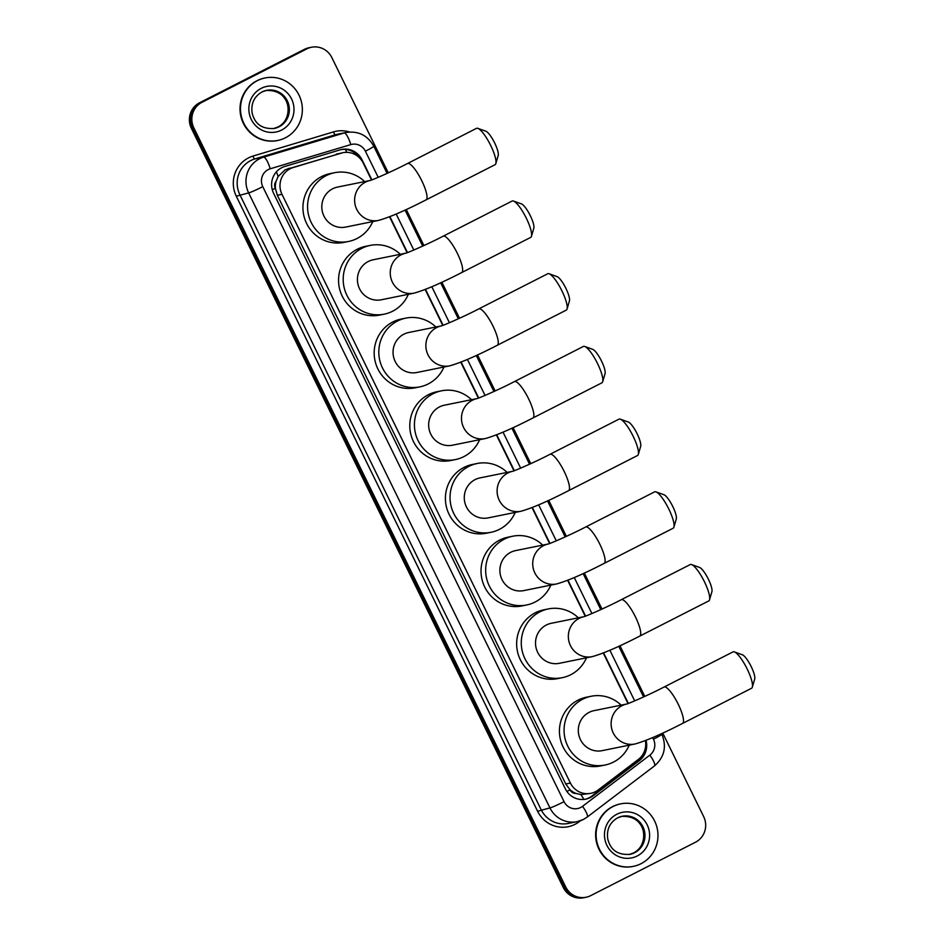 <?xml version="1.0" encoding="UTF-8"?>
<svg xmlns="http://www.w3.org/2000/svg" width="945" height="945" viewBox="0 0 945 945"><rect width="100%" height="100%" fill="white"/><g stroke="black" fill="none" stroke-linecap="round" stroke-linejoin="round"><path stroke-width="1.42" d="M371.515 179.999L363.199 163.024A19.136 18.546 78.6 0 0 342.846 152.7L285.166 169.757L278.125 176.502L276.094 181.275A6.379 6.178 78.6 0 0 275.302 188.256A19.136 1.228 153.9 0 1 272.278 189.768M342.846 152.7A19.136 18.546 78.6 0 0 341.251 153.102L293.151 167.548A19.136 18.546 78.6 0 0 290.15 168.753A19.136 18.546 78.6 0 0 281.988 194.339L570.402 783.039A19.136 18.546 78.6 0 0 590.755 793.351A19.136 18.546 78.6 0 0 598.102 790.02L638.3 759.461A19.136 18.546 78.6 0 0 645.376 740.632M575.977 793.422A19.136 18.546 -101.4 0 1 569.882 789.571L570.036 789.866A6.379 6.178 78.6 0 0 575.977 793.422L580.927 794.591L590.755 793.351M275.302 188.256L275.444 188.551A19.136 18.546 -101.4 0 1 276.094 181.275M275.444 188.551L277.346 195.272L565.748 783.984L569.882 789.571M628.012 703.564L603.253 653.03M585.227 616.223L567.638 580.324M549.612 543.517L532.023 507.619M513.986 470.811L496.397 434.913M478.371 398.105L460.782 362.207M442.756 325.411L425.167 289.501M407.141 252.705L389.553 216.795M662.752 733.072L703.671 816.622A19.136 18.546 -101.4 0 1 695.52 842.208L590.672 895.647A19.136 18.546 -101.4 0 1 586.065 897.254L584.825 897.502A19.136 18.546 -101.4 0 1 564.472 887.19L192.626 128.13A19.136 18.546 -101.4 0 1 200.777 102.544L305.625 49.105A19.136 18.546 -101.4 0 1 310.232 47.498A19.136 18.546 -101.4 0 0 305.625 49.105L200.777 102.544A19.136 18.546 -101.4 0 0 192.626 128.13L564.472 887.19A19.136 18.546 -101.4 0 0 584.825 897.502L583.597 897.75A19.136 18.546 -101.4 0 1 563.244 887.438L191.386 128.378A19.136 18.546 -101.4 0 1 199.537 102.792L304.396 49.353A19.136 18.546 -101.4 0 1 308.991 47.746L311.472 47.25A19.136 18.546 -101.4 0 1 331.825 57.562L388.289 172.84M371.857 179.869L362.029 159.799A19.136 18.546 78.6 0 0 341.677 149.475A19.136 18.546 78.6 0 0 340.07 149.877L284.764 166.485A19.136 18.546 78.6 0 0 281.752 167.69A19.136 18.546 78.6 0 0 273.601 193.276L565.37 788.851A19.136 18.546 78.6 0 0 585.723 799.163A19.136 18.546 78.6 0 0 593.07 795.832L639.304 760.69A19.136 18.546 78.6 0 0 646.037 740.36M586.065 897.254A19.136 18.546 -101.4 0 1 565.712 886.93L193.855 127.882A19.136 18.546 -101.4 0 1 202.017 102.296L306.865 48.856A19.136 18.546 -101.4 0 1 311.472 47.25M406.255 209.506L423.915 245.546M441.87 282.212L459.53 318.252M477.497 354.918L495.145 390.958M513.111 427.624L530.759 463.664M548.726 500.33L566.386 536.358M584.341 573.024L602 609.064M619.955 645.73L644.785 696.406M628.354 703.434L603.595 652.889M585.569 616.105L567.98 580.183M549.955 543.399L532.354 507.477M514.328 470.693L496.739 434.783M478.713 397.987L461.125 362.077M443.099 325.281L425.51 289.371M407.484 252.575L389.883 216.665M645.352 748.027A19.136 18.546 -101.4 0 1 638.064 760.938L591.842 796.08A19.136 18.546 -101.4 0 1 585.109 799.281M341.062 149.617A19.136 18.546 -101.4 0 1 359.561 157.898M285.425 137.781A31.894 30.901 -101.4 0 1 277.747 140.462A31.894 30.901 -101.4 0 1 242.227 119.389A31.894 30.901 -101.4 0 1 257.418 80.632A31.894 30.901 -101.4 0 1 265.096 77.951A31.894 30.901 -101.4 0 1 300.616 99.024A31.894 30.901 -101.4 0 1 285.425 137.781M277.747 140.462L277.287 140.557A31.894 30.901 -101.4 0 1 241.766 119.483A31.894 30.901 -101.4 0 1 256.957 80.727A31.894 30.901 -101.4 0 1 264.635 78.045L265.096 77.951M641.041 863.683A31.894 30.901 -101.4 0 1 633.363 866.364A31.894 30.901 -101.4 0 1 597.842 845.291A31.894 30.901 -101.4 0 1 613.033 806.522A31.894 30.901 -101.4 0 1 620.711 803.852A31.894 30.901 -101.4 0 1 656.232 824.914A31.894 30.901 -101.4 0 1 641.041 863.683M633.363 866.364L632.902 866.459A31.894 30.901 -101.4 0 1 597.382 845.385A31.894 30.901 -101.4 0 1 612.573 806.617A31.894 30.901 -101.4 0 1 620.251 803.947L620.711 803.852M477.863 128.355L485.86 131.213A14.033 3.343 63 0 1 494.696 143.026A14.033 3.343 63 0 1 498.216 155.452L495.83 163.603A20.412 4.867 -117 0 0 490.727 145.518A20.412 4.867 -117 0 0 477.863 128.355A20.412 4.867 -117 0 0 476.516 128.343L407.531 163.497A20.412 4.867 63 0 1 421.742 180.684A20.412 4.867 63 0 1 426.077 199.867L495.05 164.702A20.412 4.867 -117 0 0 495.83 163.603M370.062 180.495L337.554 187.075A20.412 19.774 78.6 0 0 332.64 188.787A20.412 19.774 78.6 0 0 322.918 213.594A20.412 19.774 78.6 0 0 345.657 227.083L378.484 220.433C389.635 217.303 405.499 210.451 426.077 199.867M372.755 221.591A35.083 33.996 -101.4 0 1 357.009 238.518A35.083 33.996 -101.4 0 1 348.563 241.459A35.083 33.996 -101.4 0 1 309.487 218.283A35.083 33.996 -101.4 0 1 326.202 175.64A35.083 33.996 -101.4 0 1 334.636 172.699A35.083 33.996 -101.4 0 1 364.652 181.594M348.563 241.459L343.933 242.392A35.083 33.996 -101.4 0 1 304.857 219.228A35.083 33.996 -101.4 0 1 321.572 176.585A35.083 33.996 -101.4 0 1 330.006 173.632L334.636 172.699M513.489 201.061L521.475 203.919A14.033 3.343 63 0 1 530.322 215.72A14.033 3.343 63 0 1 533.831 228.158L531.456 236.309A20.412 4.867 -117 0 0 526.341 218.224A20.412 4.867 -117 0 0 513.489 201.061A20.412 4.867 -117 0 0 512.131 201.037L443.158 236.203A20.412 4.867 63 0 1 457.368 253.378A20.412 4.867 63 0 1 461.692 272.573L530.677 237.408A20.412 4.867 -117 0 0 531.456 236.309M405.677 253.201L373.169 259.78A20.412 19.774 78.6 0 0 368.255 261.493A20.412 19.774 78.6 0 0 358.533 286.3A20.412 19.774 78.6 0 0 381.272 299.789L414.099 293.139C425.25 290.009 441.114 283.146 461.692 272.573M408.37 294.297A35.083 33.996 -101.4 0 1 392.624 311.224A35.083 33.996 -101.4 0 1 384.178 314.165A35.083 33.996 -101.4 0 1 345.114 290.989A35.083 33.996 -101.4 0 1 361.817 248.346A35.083 33.996 -101.4 0 1 370.263 245.405A35.083 33.996 -101.4 0 1 400.267 254.288M384.178 314.165L379.547 315.098A35.083 33.996 -101.4 0 1 340.472 291.922A35.083 33.996 -101.4 0 1 357.186 249.279A35.083 33.996 -101.4 0 1 365.632 246.338L370.263 245.405M549.104 273.755L557.089 276.625A14.033 3.343 63 0 1 565.937 288.426A14.033 3.343 63 0 1 569.445 300.864L567.071 309.015A20.412 4.867 -117 0 0 561.956 290.93A20.412 4.867 -117 0 0 549.104 273.755A20.412 4.867 -117 0 0 547.757 273.743L478.772 308.909A20.412 4.867 63 0 1 492.983 326.084A20.412 4.867 63 0 1 497.306 345.268L566.291 310.114A20.412 4.867 -117 0 0 567.071 309.015M441.291 325.907L408.783 332.486A20.412 19.774 78.6 0 0 403.881 334.199A20.412 19.774 78.6 0 0 394.159 359.005A20.412 19.774 78.6 0 0 416.887 372.495L449.714 365.845C460.865 362.715 476.729 355.852 497.306 345.268M443.985 367.003A35.083 33.996 -101.4 0 1 428.239 383.93A35.083 33.996 -101.4 0 1 419.804 386.871A35.083 33.996 -101.4 0 1 380.729 363.695A35.083 33.996 -101.4 0 1 397.443 321.052A35.083 33.996 -101.4 0 1 405.877 318.111A35.083 33.996 -101.4 0 1 435.881 326.994M419.804 386.871L415.174 387.804A35.083 33.996 -101.4 0 1 376.098 364.628A35.083 33.996 -101.4 0 1 392.801 321.985A35.083 33.996 -101.4 0 1 401.247 319.044L405.877 318.111M584.719 346.461L592.716 349.331A14.033 3.343 63 0 1 601.552 361.132A14.033 3.343 63 0 1 605.072 373.57L602.686 381.721A20.412 4.867 -117 0 0 597.583 363.636A20.412 4.867 -117 0 0 584.719 346.461A20.412 4.867 -117 0 0 583.372 346.449L514.387 381.615A20.412 4.867 63 0 1 528.598 398.79A20.412 4.867 63 0 1 532.921 417.973L601.906 382.819A20.412 4.867 -117 0 0 602.686 381.721M476.918 398.601L444.41 405.192A20.412 19.774 78.6 0 0 439.496 406.905A20.412 19.774 78.6 0 0 429.774 431.711A20.412 19.774 78.6 0 0 452.501 445.201L485.328 438.551C496.491 435.421 512.355 428.558 532.921 417.973M479.599 439.708A35.083 33.996 -101.4 0 1 463.853 456.624A35.083 33.996 -101.4 0 1 455.419 459.577A35.083 33.996 -101.4 0 1 416.343 436.401A35.083 33.996 -101.4 0 1 433.058 393.758A35.083 33.996 -101.4 0 1 441.492 390.817A35.083 33.996 -101.4 0 1 471.496 399.7M455.419 459.577L450.789 460.51A35.083 33.996 -101.4 0 1 411.713 437.334A35.083 33.996 -101.4 0 1 428.428 394.691A35.083 33.996 -101.4 0 1 436.862 391.75L441.492 390.817M620.333 419.167L628.33 422.037A14.033 3.343 63 0 1 637.166 433.838A14.033 3.343 63 0 1 640.686 446.276L638.3 454.427A20.412 4.867 -117 0 0 633.197 436.342A20.412 4.867 -117 0 0 620.333 419.167A20.412 4.867 -117 0 0 618.987 419.155L550.002 454.309A20.412 4.867 63 0 1 564.212 471.496A20.412 4.867 63 0 1 568.547 490.679L637.521 455.525A20.412 4.867 -117 0 0 638.3 454.427M512.533 471.307L480.025 477.898A20.412 19.774 78.6 0 0 475.111 479.611A20.412 19.774 78.6 0 0 465.389 504.417A20.412 19.774 78.6 0 0 488.128 517.895L520.955 511.257C532.106 508.126 547.97 501.263 568.547 490.679M515.226 512.414A35.083 33.996 -101.4 0 1 499.468 529.33A35.083 33.996 -101.4 0 1 491.034 532.283A35.083 33.996 -101.4 0 1 451.958 509.107A35.083 33.996 -101.4 0 1 468.673 466.464A35.083 33.996 -101.4 0 1 477.107 463.511A35.083 33.996 -101.4 0 1 507.122 472.405M491.034 532.283L486.403 533.216A35.083 33.996 -101.4 0 1 447.328 510.04A35.083 33.996 -101.4 0 1 464.042 467.397A35.083 33.996 -101.4 0 1 472.476 464.456L477.107 463.511M655.96 491.872L663.945 494.743A14.033 3.343 63 0 1 672.793 506.544A14.033 3.343 63 0 1 676.301 518.97L673.927 527.133A20.412 4.867 -117 0 0 668.812 509.048A20.412 4.867 -117 0 0 655.96 491.872A20.412 4.867 -117 0 0 654.601 491.861L585.628 527.015A20.412 4.867 63 0 1 599.827 544.202A20.412 4.867 63 0 1 604.162 563.385L673.147 528.231A20.412 4.867 -117 0 0 673.927 527.133M548.147 544.013L515.639 550.592A20.412 19.774 78.6 0 0 510.725 552.305A20.412 19.774 78.6 0 0 501.004 577.123A20.412 19.774 78.6 0 0 523.743 590.601L556.57 583.963C567.721 580.821 583.585 573.969 604.162 563.385M550.84 585.12A35.083 33.996 -101.4 0 1 535.094 602.036A35.083 33.996 -101.4 0 1 526.648 604.977A35.083 33.996 -101.4 0 1 487.573 581.801A35.083 33.996 -101.4 0 1 504.287 539.17A35.083 33.996 -101.4 0 1 512.733 536.217A35.083 33.996 -101.4 0 1 542.737 545.111M526.648 604.977L522.018 605.922A35.083 33.996 -101.4 0 1 482.942 582.746A35.083 33.996 -101.4 0 1 499.657 540.103A35.083 33.996 -101.4 0 1 508.091 537.162L512.733 536.217M691.575 564.578L699.56 567.437A14.033 3.343 63 0 1 708.407 579.25A14.033 3.343 63 0 1 711.916 591.676L709.541 599.827A20.412 4.867 -117 0 0 704.427 581.742A20.412 4.867 -117 0 0 691.575 564.578A20.412 4.867 -117 0 0 690.228 564.567L621.243 599.721A20.412 4.867 63 0 1 635.453 616.908A20.412 4.867 63 0 1 639.777 636.091L708.762 600.925A20.412 4.867 -117 0 0 709.541 599.827M583.762 616.719L551.254 623.298A20.412 19.774 78.6 0 0 546.352 625.011A20.412 19.774 78.6 0 0 536.63 649.829A20.412 19.774 78.6 0 0 559.357 663.307L592.184 656.657C603.335 653.527 619.199 646.675 639.777 636.091M586.455 657.826A35.083 33.996 -101.4 0 1 570.709 674.742A35.083 33.996 -101.4 0 1 562.275 677.683A35.083 33.996 -101.4 0 1 523.199 654.507A35.083 33.996 -101.4 0 1 539.902 611.864A35.083 33.996 -101.4 0 1 548.348 608.923A35.083 33.996 -101.4 0 1 578.352 617.817M562.275 677.683L557.633 678.628A35.083 33.996 -101.4 0 1 518.569 655.452A35.083 33.996 -101.4 0 1 535.272 612.809A35.083 33.996 -101.4 0 1 543.718 609.868L548.348 608.923M734.359 651.908L742.357 654.779A14.033 3.343 63 0 1 751.192 666.579A14.033 3.343 63 0 1 754.701 679.018L752.326 687.169A20.412 4.867 -117 0 0 747.223 669.084A20.412 4.867 -117 0 0 734.359 651.908A20.412 4.867 -117 0 0 733.013 651.896L664.028 687.062A20.412 4.867 63 0 1 678.238 704.238A20.412 4.867 63 0 1 682.562 723.421L751.547 688.267A20.412 4.867 -117 0 0 752.326 687.169M634.969 743.999A20.412 19.774 78.6 0 1 613.258 733.001A20.412 19.774 78.6 0 1 621.964 705.702A20.412 19.774 78.6 0 1 626.511 704.06L594.039 710.64A20.412 19.774 78.6 0 0 589.137 712.353A20.412 19.774 78.6 0 0 579.415 737.159A20.412 19.774 78.6 0 0 602.142 750.649L634.969 743.999C646.12 740.868 661.984 734.005 682.562 723.421M629.24 745.156A35.083 33.996 -101.4 0 1 613.494 762.083A35.083 33.996 -101.4 0 1 605.06 765.025A35.083 33.996 -101.4 0 1 565.984 741.849A35.083 33.996 -101.4 0 1 582.699 699.205A35.083 33.996 -101.4 0 1 591.133 696.264A35.083 33.996 -101.4 0 1 621.137 705.147M605.06 765.025L600.429 765.958A35.083 33.996 -101.4 0 1 561.354 742.782A35.083 33.996 -101.4 0 1 578.057 700.139A35.083 33.996 -101.4 0 1 586.502 697.197L591.133 696.264M288.13 168.564L293.151 167.548M583.892 799.435A19.136 4.276 -127.2 0 0 580.927 794.591M346.709 152.346A19.136 4.713 -106.7 0 0 345.492 149.428M278.125 176.502A19.136 4.713 -106.7 0 0 276.389 171.848M642.612 755.917A19.136 4.276 -127.2 0 0 642.281 755.303M570.036 789.866A19.136 1.228 153.9 0 1 566.894 791.437M277.346 195.272L281.988 194.339M336.231 154.118L341.251 153.102M565.748 783.984L570.402 783.039M563.244 887.438L565.712 886.93M191.386 128.378L193.855 127.882M199.537 102.792L202.017 102.296M304.396 49.353L306.865 48.856M378.201 177.329L365.408 151.212A12.758 12.356 78.6 0 0 350.772 144.609L270.211 168.789A12.758 12.356 78.6 0 0 262.769 186.649L564.059 801.667A12.758 12.356 78.6 0 0 582.533 806.321L649.865 755.126A12.758 12.356 78.6 0 0 653.467 739.214L652.676 737.596M564.059 801.667A12.758 0.815 -26.1 0 1 549.943 807.916L248.641 192.898A25.515 24.724 -101.4 0 1 259.521 158.784A25.515 24.724 -101.4 0 1 263.525 157.177L254.725 158.961A25.515 24.724 78.6 0 0 250.72 160.567A25.515 24.724 78.6 0 0 239.841 194.682L541.142 809.7A25.515 24.724 78.6 0 0 568.276 823.449L577.076 821.666A25.515 24.724 -101.4 0 1 549.943 807.916L537.611 811.259L236.309 196.241L248.641 192.898A12.758 0.815 -26.1 0 0 262.769 186.649M583.207 819.528A25.515 24.724 -101.4 0 1 577.076 821.666L583.408 819.457L587.164 817.094A12.758 2.859 -127.2 0 0 582.533 806.321M236.309 196.241A28.704 27.807 -101.4 0 1 248.547 157.862A28.704 27.807 -101.4 0 1 253.047 156.055L333.609 131.875A28.704 27.807 -101.4 0 1 349.603 132.017M580.502 820.709L579.155 821.737A28.704 27.807 -101.4 0 1 537.611 811.259M270.211 168.789A12.758 3.142 -106.7 0 0 263.525 157.177L344.086 132.997L335.286 134.781L254.725 158.961A3.189 0.78 73.3 0 1 253.047 156.055M350.772 144.609A12.758 3.142 -106.7 0 0 344.086 132.997A25.515 24.724 -101.4 0 1 346.224 132.465L337.424 134.237A25.515 24.724 78.6 0 0 335.286 134.781A3.189 0.78 73.3 0 1 333.609 131.875M634.697 700.895L609.891 650.255M591.913 613.553L574.265 577.549M556.286 540.847L538.65 504.854M520.671 468.141L503.035 432.148M485.057 395.435L467.421 359.443M449.442 322.741L431.806 286.737M413.815 250.035L396.179 214.031M587.164 817.094L654.495 765.899A12.758 2.859 -127.2 0 0 649.865 755.126M653.467 739.214A12.758 0.815 -26.1 0 0 661.831 734.23L661.535 733.627M365.408 151.212A12.758 0.815 -26.1 0 0 373.771 146.227C367.652 135.371 358.462 130.776 346.224 132.465M361.321 159.941L362.029 159.799M638.064 760.938L639.304 760.69M591.842 796.08L593.07 795.832M279.035 126.819A19.443 18.841 -101.4 0 1 274.357 128.449C258.824 129.512 254.122 120.676 252.15 113.105C250.838 103.607 254.134 96.555 262.025 91.948L266.644 90.342A19.443 18.841 -101.4 0 1 288.296 103.182A19.443 18.841 -101.4 0 1 279.035 126.819M281.634 130.056A23.271 22.55 -101.4 0 1 251.287 119.472A23.271 22.55 -101.4 0 1 261.21 88.357A23.271 22.55 -101.4 0 1 291.556 98.942A23.271 22.55 -101.4 0 1 281.634 130.056M266.1 90.46A19.443 18.841 -101.4 0 1 287.304 103.678A19.443 18.841 -101.4 0 1 277.948 127.032A19.443 18.841 -101.4 0 1 273.814 128.544M262.072 91.913A19.443 18.841 -101.4 0 1 266.644 90.342M634.65 852.721A19.443 18.841 -101.4 0 1 629.972 854.351C614.439 855.414 609.738 846.578 607.765 839.006C606.454 829.509 609.749 822.457 617.628 817.85L622.247 816.244A19.443 18.841 -101.4 0 1 643.911 829.084A19.443 18.841 -101.4 0 1 634.65 852.721M637.249 855.957A23.271 22.55 -101.4 0 1 606.903 845.362A23.271 22.55 -101.4 0 1 616.825 814.259A23.271 22.55 -101.4 0 1 647.171 824.843A23.271 22.55 -101.4 0 1 637.249 855.957M621.716 816.362A19.443 18.841 -101.4 0 1 642.919 829.568A19.443 18.841 -101.4 0 1 633.563 852.933A19.443 18.841 -101.4 0 1 629.429 854.445M617.687 817.815A19.443 18.841 -101.4 0 1 622.247 816.244M370.027 180.507A20.412 19.774 78.6 0 0 365.467 182.137A20.412 19.774 78.6 0 0 356.773 209.436A20.412 19.774 78.6 0 0 378.484 220.433M405.641 253.213A20.412 19.774 78.6 0 0 401.082 254.843A20.412 19.774 78.6 0 0 392.388 282.142A20.412 19.774 78.6 0 0 414.099 293.139M441.256 325.907A20.412 19.774 78.6 0 0 436.708 327.549A20.412 19.774 78.6 0 0 428.002 354.836A20.412 19.774 78.6 0 0 449.714 365.845M476.882 398.613A20.412 19.774 78.6 0 0 472.323 400.255A20.412 19.774 78.6 0 0 463.617 427.542A20.412 19.774 78.6 0 0 485.328 438.551M512.497 471.319A20.412 19.774 78.6 0 0 507.937 472.961A20.412 19.774 78.6 0 0 499.243 500.248A20.412 19.774 78.6 0 0 520.955 511.257M548.112 544.025A20.412 19.774 78.6 0 0 543.552 545.667A20.412 19.774 78.6 0 0 534.858 572.953A20.412 19.774 78.6 0 0 556.57 583.963M583.726 616.731A20.412 19.774 78.6 0 0 579.179 618.373A20.412 19.774 78.6 0 0 570.473 645.659A20.412 19.774 78.6 0 0 592.184 656.657M654.495 765.899C664.429 757.146 666.886 746.585 661.831 734.23M643.58 696.961L618.751 646.285M600.796 609.62L583.136 573.591M565.169 536.914L547.521 500.885M529.554 464.219L511.906 428.179M493.94 391.513L476.28 355.474M458.325 318.808L440.665 282.768M422.698 246.102L405.051 210.062M387.084 173.396L373.771 146.227M273.27 128.662L277.889 127.055C293.505 120.098 292.525 88.7 265.557 90.555M628.886 854.563L633.504 852.957C649.12 845.999 648.14 814.602 621.172 816.456M407.531 163.497C391.868 171.695 370.57 180.755 369.932 180.53L370.381 180.424M443.158 236.203C427.483 244.401 406.185 253.449 405.559 253.236L405.996 253.13M478.772 308.909C463.097 317.095 441.799 326.155 441.173 325.942L441.61 325.836M514.387 381.615C498.712 389.801 477.414 398.861 476.788 398.636L477.237 398.542M550.002 454.309C534.327 462.507 513.029 471.567 512.403 471.342L512.851 471.248M585.628 527.015C569.953 535.213 548.655 544.273 548.029 544.048L548.466 543.954M621.243 599.721C605.568 607.918 584.27 616.979 583.644 616.754L584.081 616.66M664.028 687.062C648.353 695.248 627.055 704.308 626.429 704.096L626.866 703.99"/></g></svg>
